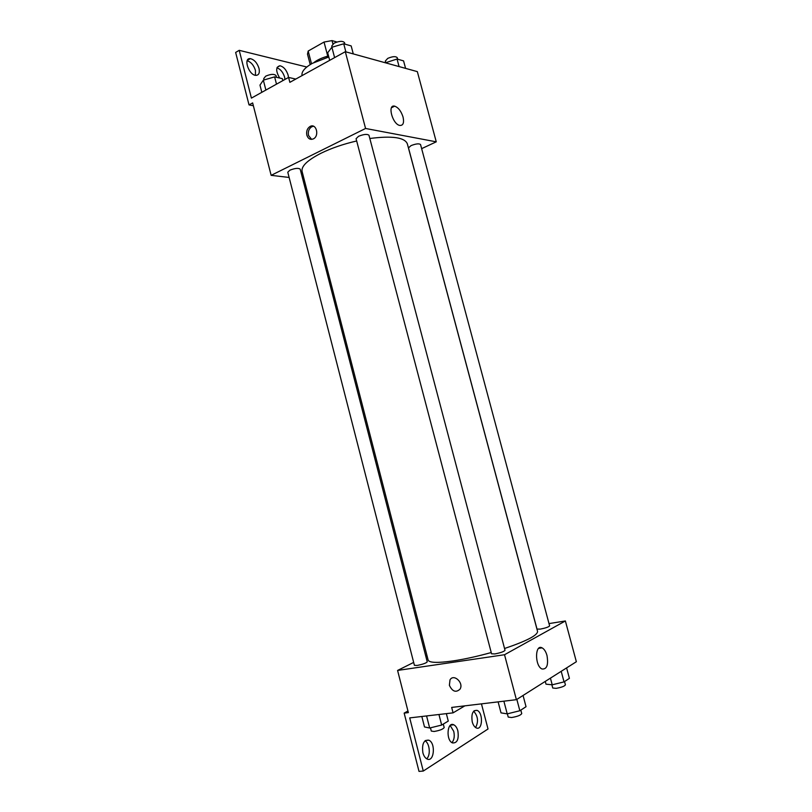 <?xml version="1.0" encoding="UTF-8"?>
<svg xmlns="http://www.w3.org/2000/svg" width="812" height="812" viewBox="0 0 812 812"><rect width="100%" height="100%" fill="white"/><g stroke="black" fill="none" stroke-linecap="round" stroke-linejoin="round"><path stroke-width="1.22" d="M332.9 43.97L332.017 40.6L336.95 42.011M311.514 63.803L308.184 51.034L307.494 54.15L310.225 64.584M308.184 51.034L324.039 42.051L332.017 40.6M327.743 56.15L324.039 42.051M314.061 62.422C317.665 59.692 322.486 57.53 328.525 55.947M328.799 56.982L312.255 63.377C304.744 67.731 301.333 71.781 302.044 75.516L302.064 75.597M289.133 177.452L271.147 175.341L252.644 102.911L249.03 104.91L235.642 52.445L239.215 50.324L251.415 98.11L288.595 77.424L289.864 82.337L345.313 51.704L417.338 71.629L436.257 141.826L421.641 148.647M306.834 135.168C306.154 131.219 307.251 128.296 310.154 126.418C316.315 122.977 319.674 135.959 313.371 138.882C310.296 140.04 308.113 138.801 306.834 135.168M271.147 175.341L365.573 128.469L345.313 51.704M358.549 136.294L356.072 138.7L491.564 653.802L494.833 653.934C500.618 652.807 504.019 651.6 505.023 650.3L368.973 135.269C367.308 133.858 363.827 134.193 358.549 136.294M289.874 170.185L287.783 172.215L414.414 665.332L417.155 665.444C422.778 664.328 426.138 663.13 427.244 661.851L300.196 169.17C298.471 167.851 295.03 168.185 289.874 170.185M304.094 179.208L302.744 179.056M365.573 128.469L436.257 141.826M411.034 145.612L408.487 147.906L537.006 629.077L540.284 629.117C545.623 628.062 548.729 626.986 549.612 625.879L420.545 144.546C419.093 143.359 415.917 143.714 411.034 145.612M504.546 648.504C526.633 641.013 537.635 635.309 537.554 631.391L407.33 143.795C404.68 137.411 392.186 135.634 369.825 138.487M356.671 140.973C343.243 144.1 331.337 148.19 320.984 153.255C307.443 160.197 301.14 166.247 302.074 171.403L428.147 660.095C429.254 662.815 437.506 663.099 452.923 660.948C464.626 659.192 477.395 656.38 491.23 652.533M403.046 117.04C404.264 122.805 403.188 125.616 399.798 125.444C392.49 124.327 387.101 104.129 394.642 106.159C398.337 107.489 401.138 111.112 403.046 117.04M313.564 126.256L311.828 126.713C308.936 128.59 307.829 131.503 308.509 135.442L311.625 139.37M249.03 104.91L253.364 105.733M288.595 77.424L295.771 79.079M239.215 50.324L306.804 67.01M247.152 60.768C250.969 61.956 253.74 65.173 255.445 70.421L255.455 75.313M276.953 67.843C280.465 69.091 283.012 72.177 284.606 77.099L284.961 79.444M259.008 68.37C259.921 72.907 258.855 75.242 255.831 75.364C248.726 75.161 242.961 57.662 250.319 58.647C254.268 59.591 257.16 62.839 259.008 68.37M279.663 78.023C275.644 71.03 275.735 66.939 279.917 65.762C283.611 66.675 286.342 69.802 288.118 75.14L288.483 77.485M427.021 655.751L425.823 656.35M413.673 662.409L397.586 670.438L504.526 654.736L565.375 620.967L548.993 623.596M504.526 654.736L516.391 699.68L451.675 707.425L453.076 712.855L409.705 717.899L423.275 771.045L419.012 771.4L404.153 713.109L408.355 712.611L397.586 670.438M449.381 685.308L450.01 679.867C453.705 673.29 464.139 682.973 459.988 689.195C455.897 692.869 452.365 691.57 449.381 685.308M516.391 699.68L576.358 661.729L565.375 620.967M546.983 655.477C548.547 664.977 546.882 669.484 541.98 668.976C534.661 665.901 534.864 643.814 542.081 647.854C544.233 649.021 545.867 651.559 546.983 655.477M481.455 703.862L488.022 728.993L423.275 771.045M449.391 685.298C452.365 691.57 455.897 692.869 459.988 689.195C464.139 682.973 453.705 673.29 450.01 679.867L449.391 685.298M450.163 725.512L453.735 731.328C454.781 736.22 454.182 739.986 451.949 742.625M473.68 711.2C478.024 716.214 478.664 721.655 475.599 727.532M425.021 740.818C429.741 743.193 430.867 755.495 426.635 758.763M407.939 710.997L404.153 713.109M464.84 705.851L453.076 712.855M457.866 730.891C459.013 739.255 457.217 743.264 452.477 742.919C445.737 740.29 447.148 721.34 453.756 724.781C455.623 725.715 456.994 727.745 457.866 730.891M472.249 721.909C471.122 713.931 472.736 710.094 477.08 710.378C483.444 712.652 482.632 731.074 476.248 727.897C474.452 727.004 473.122 725.004 472.249 721.909M422.879 752.754C421.783 743.934 423.773 739.742 428.827 740.189C435.953 742.96 434.146 762.712 427.041 758.976C425.133 757.992 423.752 755.921 422.879 752.754M498.121 701.872L501.014 712.875L507.216 713.86L519.853 710.744L526.034 706.704L523.06 695.468M507.216 713.86L503.876 701.182M519.853 710.744L516.848 699.396M520.817 710.104L521.74 713.565C520.817 715.22 517.427 716.539 511.58 717.534L508.21 717.077L507.348 713.819M545.258 681.41L545.999 684.171L552.211 684.81L564.035 681.887L569.415 678.365L566.603 667.9M552.211 684.81L550.434 678.142M564.035 681.887L561.204 671.321M564.533 681.552L565.416 684.841C564.604 686.231 561.508 687.409 556.129 688.353L552.739 688.008L551.876 684.77M421.824 716.488L424.503 726.943L429.67 728.019L441.667 725.055L448.275 721.076L446.356 713.636M429.67 728.019L426.574 715.94M441.667 725.055L438.947 714.499M443.291 724.081L444.184 727.532C443.159 729.176 439.81 730.485 434.126 731.48L431.304 731.074L430.462 727.826M329.682 60.342L327.693 52.75L331.885 47.248L343.73 43.797L351.17 45.919L353.281 53.907M334.605 57.611L331.885 47.248M345.861 51.856L343.73 43.797M344.897 44.132L344.511 42.64C342.725 40.762 339.233 40.955 334.036 43.219L331.712 46.061L332.007 47.208M385.426 62.798L397.048 59.022L403.574 60.89L405.584 68.381M386.116 62.991L385.923 62.24M399.078 66.574L397.048 59.022M397.657 59.195L397.261 57.713C395.708 56.119 392.531 56.353 387.71 58.403L385.304 61.103L385.68 62.514M261.819 92.324L259.972 85.108L263.342 80.155L274.618 76.876L282.322 78.632L282.84 80.632M265.889 90.061L263.342 80.155M276.496 84.154L274.618 76.876M276.506 77.313L276.07 75.617C274.233 73.811 270.782 73.993 265.707 76.155L263.738 78.571L264.093 79.931M394.642 106.159L391.475 107.752M310.154 126.418L311.828 126.713M279.917 65.762L277.166 67.325M250.319 58.647L247.305 60.403M542.081 647.854L538.65 648.362M428.827 740.189L425.366 740.544M477.08 710.378L474.228 710.703M453.756 724.781L450.609 725.126"/></g></svg>
